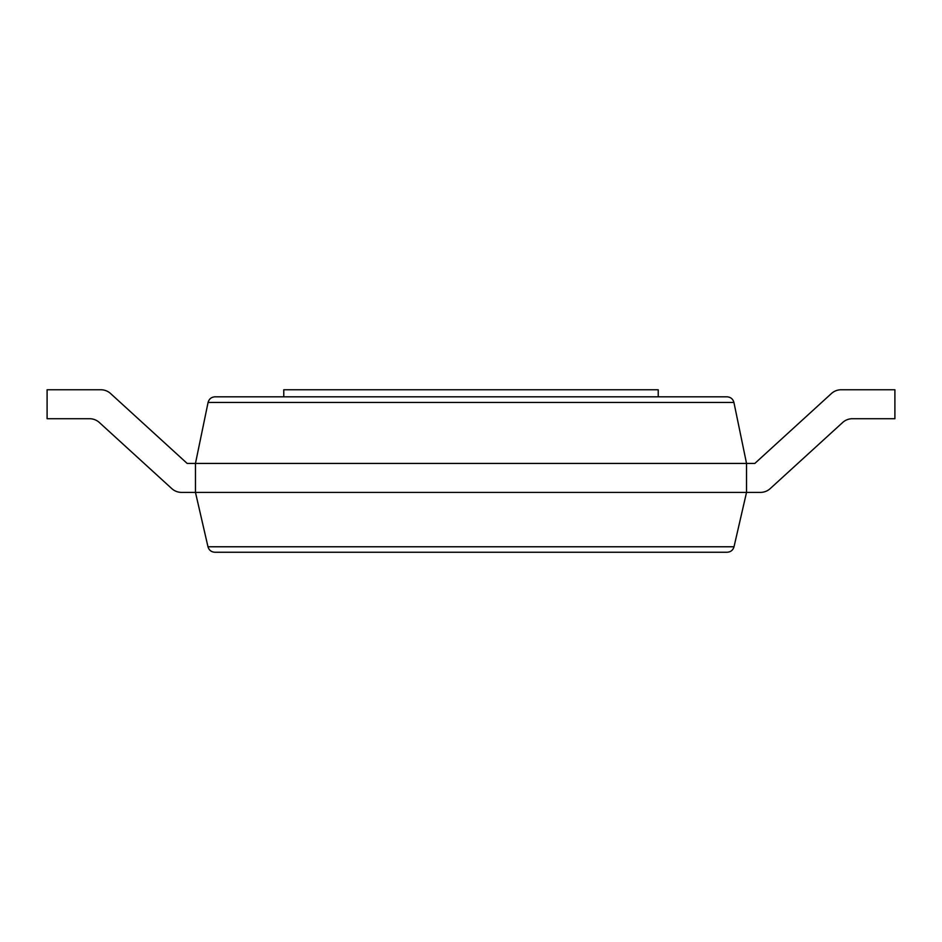 <?xml version="1.0" encoding="UTF-8"?>
<svg xmlns="http://www.w3.org/2000/svg" width="942" height="942" viewBox="0 0 942 942"><rect width="100%" height="100%" fill="white"/><g stroke="black" fill="none" stroke-linecap="round" stroke-linejoin="round"><path stroke-width="1.41" d="M89.596 418.719A14.483 14.483 0 0 1 99.357 422.511A14.483 14.483 0 0 0 89.596 418.719A14.483 14.483 0 0 1 99.357 422.511A14.483 14.483 0 0 0 89.596 418.719L47.1 418.719L47.1 389.752L100.829 389.752A14.483 14.483 0 0 1 110.591 393.544L187.164 463.429L195.465 463.429L208.076 402.446C209.065 398.949 211.361 397.077 215 396.817L727 396.817C730.639 397.077 732.935 398.949 733.924 402.446L746.535 463.429L746.535 492.395L734.018 546.772C732.994 550.187 730.698 552.012 727.13 552.247L214.87 552.247C211.302 552.012 209.006 550.187 207.982 546.772L734.018 546.772M852.404 418.719A14.483 14.483 0 0 0 842.643 422.511A14.483 14.483 0 0 1 852.404 418.719A14.483 14.483 0 0 0 842.643 422.511A14.483 14.483 0 0 1 852.404 418.719L894.9 418.719L894.9 389.752L841.171 389.752A14.483 14.483 0 0 0 831.409 393.544L754.836 463.429L195.465 463.429L195.465 492.395L207.982 546.772M171.785 488.604L99.357 422.511L171.785 488.604A14.483 14.483 0 0 0 181.559 492.395L760.441 492.395A14.483 14.483 0 0 0 770.215 488.604L842.643 422.511L770.215 488.604M47.1 389.752L100.829 389.752M110.591 393.544L187.164 463.429M831.409 393.544L754.836 463.429M746.535 492.395L760.441 492.395M658.222 396.817L658.222 389.752L283.777 389.752L283.777 396.817M208.076 402.446L733.924 402.446"/></g></svg>
